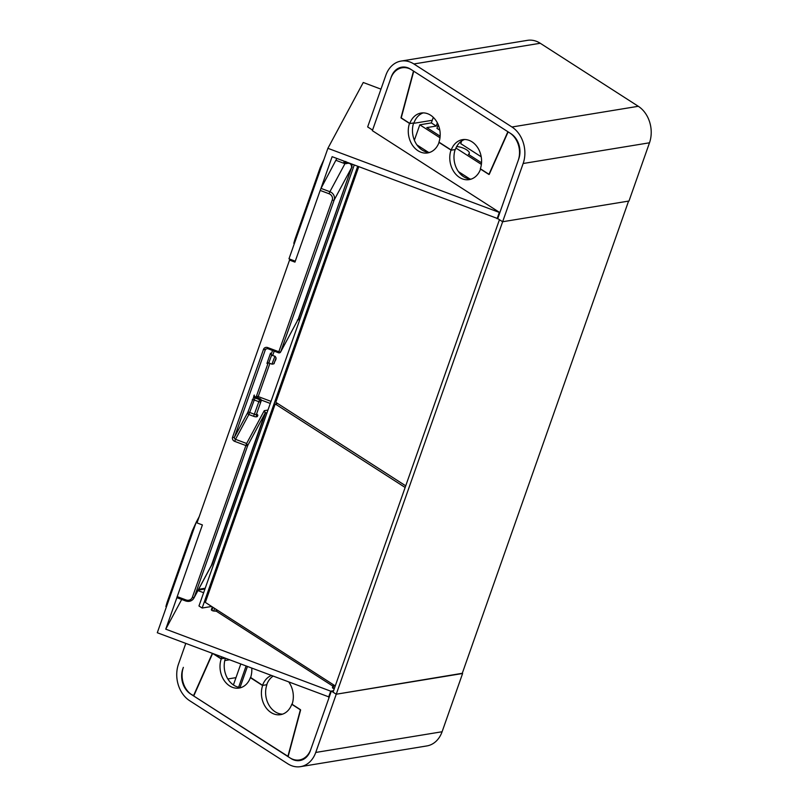 <?xml version="1.0" encoding="UTF-8"?>
<svg xmlns="http://www.w3.org/2000/svg" width="807" height="807" viewBox="0 0 807 807"><rect width="100%" height="100%" fill="white"/><g stroke="black" fill="none" stroke-linecap="round" stroke-linejoin="round"><path stroke-width="1.21" d="M216.316 609.477L215.721 611.161L216.75 610.99M214.622 608.387L213.704 611L215.721 611.161M213.704 611A1.664 0.605 -160.6 0 1 211.888 610.385A1.675 0.605 -160.6 0 1 211.343 609.658L212.322 606.904M357.713 166.292L202.154 608.024L211.636 606.471M354.253 164.991L198.966 605.976L202.154 608.024M332.524 687.382A1.664 0.605 19.4 0 0 332.434 687.503A1.664 0.605 19.4 0 0 332.978 688.23A1.675 0.605 19.4 0 0 334.269 688.754M320.823 188.777L332.131 156.679L497.737 218.596L502.64 221.743L336.247 694.222L462.179 673.573L628.572 201.094L502.64 221.743L499.452 219.696L333.059 692.174L336.247 694.222L315.739 752.457A27.156 21.164 80.7 0 1 300.527 766.65A27.156 21.164 80.7 0 1 287.716 763.745L189.655 700.708A27.156 21.164 80.7 0 1 178.458 664.211L185.771 643.441M372.36 130.673L391.284 76.917A18.672 14.546 80.7 0 1 401.755 67.163A18.672 14.546 80.7 0 1 410.551 69.16L413.497 71.046L400.988 117.731L409.563 123.249A20.457 15.938 80.7 0 0 411.903 144.342A20.457 15.938 80.7 0 0 427.649 152.937A20.457 15.938 80.7 0 0 439.119 142.244L451.073 149.931A20.457 15.938 80.7 0 0 453.413 171.023A20.457 15.938 80.7 0 0 469.16 179.618A20.457 15.938 80.7 0 0 480.629 168.925L489.203 174.443L508.128 131.874L511.073 133.77A18.672 14.546 80.7 0 1 518.77 158.858L499.836 212.614L372.36 130.673M429.717 152.412A20.457 15.938 80.7 0 1 413.628 122.957M471.227 179.093A20.457 15.938 80.7 0 1 455.168 149.547M416.957 144.947L428.446 152.331M458.467 171.629L469.956 179.023M499.836 212.614L327.894 148.317L363.261 82.496L380.965 89.153M440.138 136.181L426.802 127.607L436.244 126.053L437.364 122.876M497.102 218.697L499.21 212.725M295.271 261.186L288.977 258.815L327.894 148.317M414.374 140.206L419.801 124.803L439.986 137.775M436.244 126.053L431.342 122.906L419.801 124.803M431.342 122.906L433.298 117.358M455.945 148.034L481.386 164.386M481.537 162.792L468.353 154.319A8.484 3.057 -160.6 0 0 469.301 153.451L468.877 154.651M456.651 146.602A8.484 3.057 -160.6 0 1 465.457 149.134A8.484 3.057 -160.6 0 1 469.301 153.451M193.811 695.785L190.533 693.949A18.672 14.546 -99.3 0 1 182.836 668.852L183.36 667.359A20.367 15.868 80.7 0 0 191.753 694.736L289.814 757.773A20.367 15.868 80.7 0 0 299.427 759.952A20.367 15.868 80.7 0 0 310.836 749.31L331.344 691.074L336.247 694.222L462.28 673.3M282.601 714.145A20.175 15.726 80.7 0 1 266.895 684.709L266.744 684.608A20.457 15.938 80.7 0 1 272.937 676.216M193.468 695.836L212.322 653.428M213.078 653.71L220.977 658.784A20.457 15.938 80.7 0 1 221.713 656.959M251.774 668.257A20.457 15.938 80.7 0 1 250.523 677.779L262.487 685.476A20.457 15.938 80.7 0 1 271.202 675.56M288.956 682.238A20.457 15.938 80.7 0 1 292.033 704.461L300.618 709.978L288.099 756.673L291.045 758.56A18.672 14.546 80.7 0 0 299.851 760.557A18.672 14.546 80.7 0 0 310.312 750.803L329.246 697.046L157.294 632.738L196.212 522.24L199.168 516.722M238.62 687.241L246.064 666.108M197.937 590.583L203.626 592.721M181.696 599.47L165.748 629.157L330.719 691.175L333.584 690.701L331.344 691.074M197.11 522.573L196.212 522.24M328.61 697.147L330.719 691.175M176.915 597.553L165.748 629.157M233.415 684.951L240.748 664.111M294.363 243.532L293.798 243.321L295.019 239.144L320.177 167.705L324.031 159.282M167.886 602.658L167.099 602.365L192.258 530.925L196.111 522.512M167.099 602.365L165.889 606.541L166.444 606.753M497.737 218.596L518.245 160.351A20.367 15.868 80.7 0 0 509.842 132.984L411.782 69.947A20.367 15.868 80.7 0 0 402.179 67.768A20.367 15.868 80.7 0 0 390.759 78.41L372.562 130.078L367.659 126.921L385.857 75.253A27.156 21.164 80.7 0 1 401.079 61.07L527.435 40.35A27.156 21.164 80.7 0 1 540.236 43.255L638.297 106.292A27.156 21.164 80.7 0 1 649.494 142.789L628.986 201.024L502.64 221.743L523.148 163.508A27.156 21.164 80.7 0 0 511.951 127.002L638.297 106.292M401.079 61.07A27.156 21.164 80.7 0 1 413.88 63.965L511.951 127.002M413.497 123.36L432.259 120.283M462.603 673.502L442.095 731.747A27.156 21.164 80.7 0 1 426.873 745.93L300.527 766.65M507.885 131.723L413.739 71.208L401.18 118.074L409.764 123.582A20.175 15.726 -99.3 0 1 421.072 113.041A20.175 15.726 -99.3 0 1 436.597 121.514A20.175 15.726 -99.3 0 1 438.907 142.325L451.163 150.203A20.175 15.726 -99.3 0 1 462.472 139.661A20.175 15.726 -99.3 0 1 478.006 148.135A20.175 15.726 -99.3 0 1 480.306 168.935L488.891 174.453L507.885 131.723M451.163 150.203L455.36 149.507A20.175 15.726 80.7 0 1 464.6 139.5M409.764 123.582L413.961 122.896A20.175 15.726 80.7 0 1 423.201 112.879M439.815 130.189L436.94 128.343L438.221 124.712M461.654 140.973L460.726 143.626L481.214 156.8M288.16 756.462L193.72 695.997L212.594 653.529M287.857 756.512L300.416 709.646L291.831 704.128A20.175 15.726 -99.3 0 1 280.533 714.669A20.175 15.726 -99.3 0 1 264.999 706.196A20.175 15.726 -99.3 0 1 262.689 685.395L250.624 677.487M213.855 654.003L221.289 658.784A20.175 15.726 -99.3 0 0 223.6 679.585A20.175 15.726 -99.3 0 0 239.124 688.058A20.175 15.726 -99.3 0 0 250.432 677.517M241.192 687.534A20.175 15.726 80.7 0 1 225.405 658.341M224.961 658.179L221.289 658.784M266.895 684.709L262.689 685.395M240.042 687.463L247.386 666.612M227.846 678.969L235.987 677.638M253.832 396.782L247.789 412.417A1.695 0.615 -160.6 0 1 249.666 412.468L248.849 414.505A1.695 1.584 28.3 0 1 247.789 412.417L234.454 437.233L265.584 349.048M267.722 347.585A3.389 3.157 -151.7 0 0 263.496 349.381A1.695 0.615 19.4 0 0 265.372 349.431A1.695 1.584 -151.7 0 1 265.463 349.219L267.42 348.624L267.722 347.585L278.829 351.751A1.695 0.615 19.4 0 0 280.705 351.802L278.526 352.79L278.829 351.751L332.252 200.025A5.094 4.741 -151.7 0 0 329.074 193.761L320.187 190.432L294.948 262.114L289.552 260.086L196.999 522.906L202.396 524.933L176.844 597.654L185.731 600.983C189.262 602.032 191.975 601.074 193.882 598.128A6.789 6.325 -151.7 0 1 185.802 600.892L186.034 599.944A5.094 4.741 -151.7 0 0 192.379 597.241L246.619 443.487L247.678 445.575L265.15 413.063L267.056 412.619M252.208 399.868A1.695 0.615 -160.6 0 1 254.084 399.919L258.845 401.704L253.61 416.291L248.849 414.505L235.513 439.321A1.695 1.584 28.3 0 1 234.454 437.233A1.695 0.615 19.4 0 1 232.577 437.182A3.389 3.157 -151.7 0 0 234.696 441.358L235.513 439.321L246.619 443.487L264.252 410.682L265.15 413.063L211.293 565.737M267.954 410.067L264.252 410.682L265.513 412.871L212.08 564.587A1.695 0.615 19.4 0 0 211.727 564.789L194.255 597.301L247.678 445.575A1.695 0.615 19.4 0 1 245.802 445.525L234.696 441.358M297.904 319.824L280.614 352.003L298.176 319.29L351.61 167.574C351.57 163.922 349.784 162.611 346.264 163.629L345.013 163.579L329.892 191.723L321.004 188.394L336.842 158.444M297.975 319.673L297.339 320.026M320.187 190.432L321.004 188.394M345.023 161.521A1.695 0.636 -79.6 0 0 345.013 163.579A3.389 1.221 19.4 0 1 343.51 163.155L336.065 160.361M345.82 161.461L346.264 163.629M290.016 259.208L289.552 260.086M217.103 609.981L216.609 611.383L332.918 686.152M335.258 685.93L205.321 602.405L275.207 403.954L405.144 487.468L335.258 685.93M277.709 403.54L275.207 403.954M499.442 219.696L405.719 485.834L275.792 402.31L358.762 166.686M212.967 607.318L211.888 610.385M332.978 688.23L334.058 685.163M295.806 239.437L295.019 239.144M320.954 167.997L320.177 167.705M193.044 531.228L192.258 530.925M649.494 142.789L523.148 163.508M540.236 43.255L413.88 63.965M229.339 659.823L224.78 660.57M442.095 731.747L315.739 752.457M275.823 358.53L274.249 363.009L275.823 358.53M274.935 356.2L271.959 364.149C273.684 363.987 274.42 363.675 274.158 363.221C274.148 361.314 277.82 358.954 274.935 356.2L271.586 355.251L268.781 362.958L271.959 364.149M270.527 353.163L266.956 363.412M255.94 397.236L256.323 396.519A1.695 0.615 -160.6 0 1 258.21 396.57L257.705 397.901M272.524 350.541L271.102 354.555M268.186 362.847L256.323 396.519A1.695 1.584 28.3 0 0 256.283 397.367M254.255 395.037A1.695 1.584 -151.7 0 0 255.315 397.125L249.666 412.468L254.427 414.253A1.695 0.615 19.4 0 0 256.303 414.304A1.695 1.584 -151.7 0 0 257.372 416.392L257.776 415.625A3.389 1.221 19.4 0 0 256.666 414.072M257.776 415.625A1.695 1.584 -151.7 0 1 256.717 413.537L261.135 400.998A1.695 1.584 -151.7 0 0 260.076 398.91L259.662 399.667A1.695 1.584 -151.7 0 1 260.722 401.755A1.695 0.615 19.4 0 1 258.845 401.704L259.662 399.667L254.901 397.881A1.695 1.584 28.3 0 1 253.842 395.793M255.375 397.145L260.136 398.93M274.198 351.166L272.716 355.373M269.901 363.372L258.21 396.57L271.011 401.372M280.614 352.003A1.695 1.695 0 0 1 278.526 352.79L267.49 348.533M232.577 437.182L263.496 349.381M270.284 403.45L261.206 400.04M253.61 416.291A3.389 1.221 19.4 0 0 257.372 416.392M256.727 413.507L261.145 400.968A1.695 0.615 19.4 0 1 261.135 400.998L256.717 413.537A1.695 0.615 19.4 0 0 256.727 413.507A1.695 0.615 19.4 0 0 256.737 413.477L256.646 414.273M254.185 395.733L255.385 397.024L260.147 398.809A1.695 1.695 0 0 1 261.145 400.968A1.695 0.615 19.4 0 0 261.155 400.918M280.705 351.802L334.138 200.075L351.61 167.574L298.54 319.098L300.083 318.836M186.034 599.944L177.147 596.605M192.379 597.241A1.695 0.615 19.4 0 0 194.255 597.301A6.789 6.325 -151.7 0 1 193.882 598.128L211.323 565.687M329.074 193.761L329.892 191.723A6.789 6.325 -151.7 0 1 334.138 200.075A1.695 0.615 -160.6 0 1 332.252 200.025M212.08 564.587L210.334 567.513M198.613 589.322L205.21 588.232M344.286 161.249L343.51 163.155M351.963 167.372L352.003 164.144M332.434 687.503L333.412 684.75M270.506 354.081L270.688 353.355L271.767 355.009M266.935 363.402L268.781 362.958M297.844 319.935L299.811 319.612M198.189 590.119L204.938 588.999"/></g></svg>
